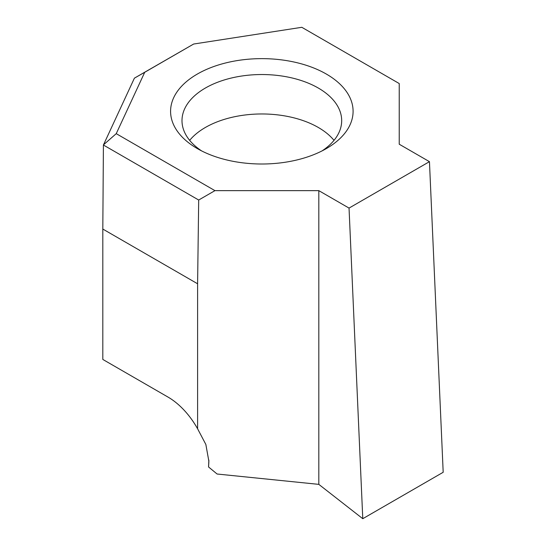 <?xml version="1.0" encoding="UTF-8"?>
<svg xmlns="http://www.w3.org/2000/svg" width="546" height="546" viewBox="0 0 546 546"><rect width="100%" height="100%" fill="white"/><g stroke="black" fill="none" stroke-linecap="round" stroke-linejoin="round"><path stroke-width="0.82" d="M197.311 148.573L197.311 148.573A91.25 52.682 180 0 1 197.318 74.065A91.25 52.682 180 0 1 326.358 74.065A91.25 52.682 180 0 1 326.365 148.573A91.25 52.682 180 0 1 197.311 148.573M322.058 150.901A79.846 46.096 0 0 0 341.68 120.632A79.846 46.096 0 0 0 318.298 88.036A79.846 46.096 0 0 0 231.286 78.044A79.846 46.096 0 0 0 181.995 120.632A79.846 46.096 0 0 0 201.617 150.901M349.037 208.087L429.449 161.664L399.228 144.219L399.228 83.545L301.815 27.3L193.653 44.035L144.724 72.284L116.237 133.654L214.947 190.643L318.816 190.643L349.037 208.087L362.776 518.7L318.816 484.37L217.103 474.017L208.558 466.973L208.886 461.37L205.849 444.451L197.597 428.787A57.815 33.381 60 0 0 168.011 397.078L102.812 359.439L102.812 229.054L197.597 283.777L197.597 428.787M318.816 190.643L318.816 484.37M429.449 161.664L443.188 472.276L362.776 518.7M214.947 190.643L198.689 200.027L197.597 283.777M208.558 466.973L208.852 460.387A46.41 26.795 -120 0 0 208.865 460.114M198.689 200.027L103.412 145.018L102.812 229.054M103.412 145.018L134.405 78.153L193.653 44.035M144.724 72.284L134.405 78.153M116.237 133.654L103.433 144.888M334.009 140.349A79.846 46.096 0 0 0 318.298 127.464A79.846 46.096 0 0 0 189.667 140.349"/></g></svg>
